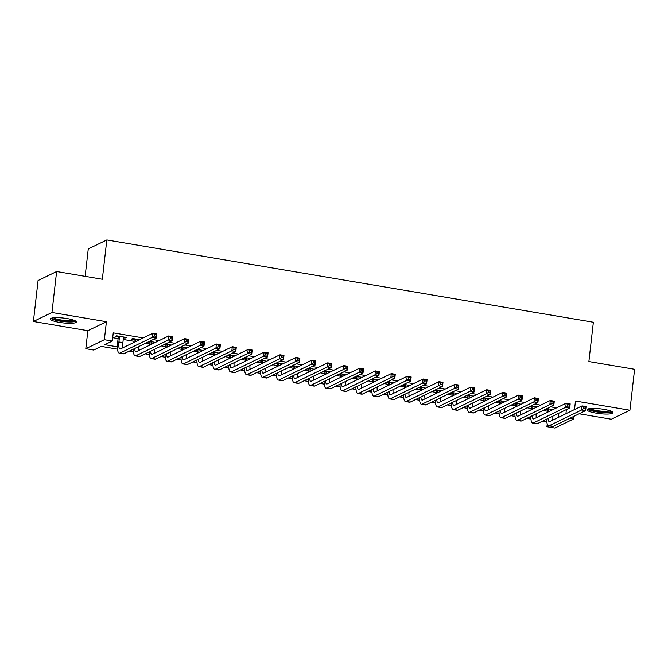 <?xml version="1.0" encoding="UTF-8"?>
<svg xmlns="http://www.w3.org/2000/svg" width="668" height="668" viewBox="0 0 668 668"><rect width="100%" height="100%" fill="white"/><g stroke="black" fill="none" stroke-linecap="round" stroke-linejoin="round"><path stroke-width="1" d="M59.435 322.377A13.084 2.421 -173.5 0 0 76.352 321.959A13.084 2.421 -173.5 0 0 67.259 318.586A13.084 2.421 -173.5 0 0 50.342 319.003A13.084 2.421 -173.5 0 0 59.435 322.377M596.073 413.141A13.084 2.421 -173.5 0 0 612.99 412.724A13.084 2.421 -173.5 0 0 603.897 409.35A13.084 2.421 -173.5 0 0 586.988 409.76A13.084 2.421 -173.5 0 0 596.073 413.141M117.51 349.155L101.277 346.408L93.754 350.057L85.805 348.713L104.358 339.72L112.307 341.064L104.784 344.705L117.393 346.842M87.859 330.693L106.412 321.7L51.954 312.49L56.621 271.534L38.068 280.535L33.4 321.483L87.859 330.693L85.805 348.713M85.137 276.36L88.26 248.955L106.813 239.954L593.368 322.243L588.884 361.555L634.6 369.287L629.932 410.244L575.474 401.034L574.505 409.567M579.139 413.784L611.379 419.237L629.932 410.244M569.612 418.402L573.42 419.045L554.866 428.046L546.917 426.702L548.787 425.792M547.234 423.946L546.917 426.702M51.954 312.49L33.4 321.483M123.43 337.791L125.05 338.066L126.302 337.457L116.758 335.845L115.506 336.455L118.294 336.923M139.537 339.695L132.665 338.534L131.412 339.144L134.193 339.611M155.444 342.383L149.432 341.365M171.342 345.072L165.33 344.053M187.24 347.761L181.228 346.75M203.139 350.45L197.135 349.439M219.046 353.138L213.034 352.128M234.944 355.827L228.932 354.817M250.842 358.524L244.83 357.505M266.741 361.213L260.737 360.194M282.647 363.901L276.635 362.883M298.546 366.59L292.534 365.571M314.444 369.279L308.432 368.26M330.343 371.967L324.339 370.949M346.241 374.656L340.237 373.637M362.148 377.345L356.136 376.326M378.046 380.034L372.034 379.015M393.945 382.722L387.941 381.704M409.843 385.411L403.839 384.392M425.75 388.1L419.738 387.089M441.648 390.788L435.636 389.778M457.547 393.477L451.535 392.467M473.445 396.166L467.441 395.155M489.352 398.863L483.34 397.844M505.25 401.551L499.238 400.533M521.149 404.24L515.137 403.221M537.047 406.929L531.043 405.91M556.586 407.856L550.574 406.837M540.688 405.167L534.676 404.148M524.789 402.478L518.777 401.46M508.882 399.781L502.879 398.771M492.984 397.093L486.972 396.082M477.086 394.404L471.074 393.394M461.187 391.715L455.175 390.705M445.28 389.026L439.277 388.008M429.382 386.338L423.37 385.319M413.484 383.649L407.472 382.63M397.585 380.96L391.573 379.942M381.678 378.272L375.675 377.253M365.78 375.583L359.768 374.564M349.882 372.894L343.87 371.876M333.983 370.206L327.971 369.187M318.077 367.517L312.073 366.498M302.178 364.828L296.166 363.809M286.28 362.139L280.268 361.121M270.381 359.451L264.369 358.432M254.475 356.754L248.471 355.743M238.576 354.065L232.564 353.055M222.678 351.376L216.666 350.366M206.779 348.688L200.767 347.677M190.873 345.999L184.869 344.98M174.974 343.31L168.962 342.292M159.076 340.622L153.064 339.603M143.177 337.933L113.243 332.873L112.307 341.064M112.692 337.699L118.102 338.609M123.238 339.478L134.001 341.298M145.541 343.252L149.899 343.987M161.447 345.94L165.798 346.675M177.346 348.629L181.704 349.364M193.244 351.318L197.603 352.053M209.142 354.007L213.501 354.75M225.049 356.695L229.4 357.438M240.948 359.384L245.306 360.127M256.846 362.081L261.205 362.816M272.744 364.77L277.103 365.505M288.651 367.458L293.001 368.193M304.55 370.147L308.908 370.882M320.448 372.836L324.807 373.571M336.346 375.525L340.705 376.259M352.253 378.213L356.603 378.948M368.151 380.902L372.502 381.637M384.05 383.591L388.409 384.325M399.948 386.279L404.307 387.014M415.855 388.968L420.205 389.703M431.753 391.657L436.104 392.392M447.652 394.345L452.011 395.089M463.55 397.034L467.909 397.777M479.457 399.723L483.807 400.466M495.355 402.412L499.706 403.155M511.254 405.109L515.612 405.843M527.152 407.797L531.511 408.532M543.059 410.486L547.409 411.221M552.954 409.618L546.942 408.599M545.689 409.208L547.601 409.534M529.791 406.52L531.703 406.845M513.884 403.831L515.805 404.157M497.986 401.142L499.906 401.46M482.087 398.454L483.999 398.771M466.189 395.765L468.101 396.082M450.282 393.068L452.203 393.394M434.384 390.379L436.304 390.705M418.485 387.69L420.397 388.016M402.587 385.002L404.499 385.327M386.68 382.313L388.601 382.639M370.782 379.624L372.702 379.95M354.883 376.936L356.796 377.261M338.985 374.247L340.897 374.573M323.078 371.558L324.999 371.884M307.18 368.87L309.1 369.195M291.281 366.181L293.194 366.507M275.383 363.492L277.295 363.818M259.476 360.803L261.397 361.121M243.578 358.115L245.498 358.432M227.679 355.426L229.592 355.743M211.781 352.729L213.693 353.055M195.874 350.04L197.795 350.366M179.976 347.352L181.896 347.677M164.077 344.663L165.99 344.989M148.179 341.974L150.091 342.3M106.412 321.7L104.358 339.72M566.397 409.567L565.93 413.726M573.72 416.414L573.42 419.045M56.621 271.534L102.329 279.266L106.813 239.954M546.825 421.767L542.683 421.065M530.918 419.078L526.785 418.377M515.02 416.389L510.878 415.688M499.121 413.692L494.98 412.999M483.223 411.004L479.081 410.311M467.316 408.315L463.183 407.614M451.418 405.626L447.276 404.925M435.519 402.938L431.378 402.236M419.621 400.249L415.479 399.547M403.714 397.56L399.581 396.859M387.816 394.871L383.674 394.17M371.917 392.183L367.776 391.481M356.019 389.494L351.877 388.793M340.112 386.805L335.979 386.104M324.214 384.117L320.072 383.415M308.315 381.428L304.174 380.727M292.417 378.739L288.275 378.038M276.51 376.051L272.377 375.349M260.612 373.354L256.47 372.661M244.713 370.665L240.572 369.972M228.815 367.976L224.673 367.275M212.917 365.287L208.775 364.586M197.01 362.599L192.868 361.897M181.112 359.91L176.97 359.209M165.213 357.221L161.071 356.52M149.315 354.533L145.173 353.831M133.408 351.844L129.266 351.143M122.887 347.769L122.887 347.769A8.392 2.313 -80.4 0 1 122.879 342.634L118.904 341.966A8.392 2.313 -80.4 0 0 120.006 349.022A8.392 2.313 -80.4 0 0 120.474 348.938L152.788 333.274L156.763 333.942L156.295 338.041L123.981 353.706A12.583 3.465 99.6 0 1 123.288 353.831L119.313 353.155A12.583 3.465 99.6 0 1 117.643 342.575L118.386 336.121M132.782 349.439L133.299 349.531M138.785 350.458L138.785 350.458A8.392 2.313 -80.4 0 1 138.66 346.592M148.68 352.128L149.198 352.22M154.692 353.147L154.692 353.147A8.392 2.313 -80.4 0 1 154.558 349.281M164.578 354.817L165.096 354.908M170.59 355.835L170.59 355.835A8.392 2.313 -80.4 0 1 170.465 351.969M180.477 357.505L180.995 357.597M186.489 358.524L186.489 358.524A8.392 2.313 -80.4 0 1 186.364 354.658M196.384 360.202L196.901 360.286M202.387 361.213L202.387 361.213A8.392 2.313 -80.4 0 1 202.262 357.347M212.282 362.891L212.8 362.974M218.294 363.901L218.294 363.901A8.392 2.313 -80.4 0 1 218.16 360.035M228.18 365.58L228.698 365.663M234.192 366.59L234.192 366.59A8.392 2.313 -80.4 0 1 234.067 362.724M244.079 368.268L244.597 368.352M250.091 369.279L250.091 369.279A8.392 2.313 -80.4 0 1 249.966 365.413M259.986 370.957L260.503 371.041M265.989 371.976L265.989 371.976A8.392 2.313 -80.4 0 1 265.864 368.101M275.884 373.646L276.402 373.729M281.896 374.664L281.896 374.664A8.392 2.313 -80.4 0 1 281.762 370.79M291.782 376.334L292.3 376.418M297.794 377.353L297.794 377.353A8.392 2.313 -80.4 0 1 297.669 373.479M307.681 379.023L308.199 379.107M313.693 380.042L313.693 380.042A8.392 2.313 -80.4 0 1 313.568 376.167M323.588 381.712L324.105 381.804M329.591 382.731L329.591 382.731A8.392 2.313 -80.4 0 1 329.466 378.865M339.486 384.401L340.004 384.492M345.498 385.419L345.498 385.419A8.392 2.313 -80.4 0 1 345.364 381.553M355.384 387.089L355.902 387.181M361.396 388.108L361.396 388.108A8.392 2.313 -80.4 0 1 361.271 384.242M371.283 389.778L371.8 389.87M377.295 390.797L377.295 390.797A8.392 2.313 -80.4 0 1 377.169 386.931M387.189 392.467L387.707 392.559M393.193 393.485L393.193 393.485A8.392 2.313 -80.4 0 1 393.068 389.619M403.088 395.155L403.606 395.247M409.1 396.174L409.1 396.174A8.392 2.313 -80.4 0 1 408.966 392.308M418.986 397.844L419.504 397.936M424.998 398.863L424.998 398.863A8.392 2.313 -80.4 0 1 424.873 394.997M434.885 400.541L435.402 400.625M440.897 401.551L440.897 401.551A8.392 2.313 -80.4 0 1 440.771 397.685M450.791 403.23L451.301 403.313M456.795 404.24L456.795 404.24A8.392 2.313 -80.4 0 1 456.67 400.374M466.69 405.919L467.208 406.002M472.702 406.929L472.702 406.929A8.392 2.313 -80.4 0 1 472.568 403.063M482.588 408.607L483.106 408.691M488.6 409.618L488.6 409.618A8.392 2.313 -80.4 0 1 488.475 405.752M498.487 411.296L499.004 411.379M504.499 412.306L504.499 412.306A8.392 2.313 -80.4 0 1 504.373 408.44M514.393 413.985L514.903 414.068M520.397 415.003L520.397 415.003A8.392 2.313 -80.4 0 1 520.272 411.129M530.292 416.673L530.81 416.757M536.304 417.692L536.304 417.692A8.392 2.313 -80.4 0 1 536.17 413.818M546.19 419.362L546.708 419.446M552.202 420.381L552.202 420.381A8.392 2.313 -80.4 0 1 552.077 416.506M558.882 413.208L558.406 417.366M125.141 337.256L125.05 338.066M548.854 408.925L548.537 411.755M547.284 412.365L547.693 408.724M548.077 418.444A8.392 2.313 -80.4 0 0 549.321 421.633A8.392 2.313 -80.4 0 0 549.789 421.55L582.104 405.877L586.078 406.553L585.611 410.645L553.296 426.318A12.583 3.465 99.6 0 1 552.595 426.434L548.62 425.766A12.583 3.465 99.6 0 1 546.708 419.112M585.21 408.899L585.402 407.263L583.807 406.996L583.623 408.632L585.21 408.899L585.611 410.645L581.636 409.977L549.321 425.641A12.583 3.465 99.6 0 1 548.62 425.766M583.623 408.632L581.636 409.977L582.104 405.877L583.807 406.996M585.402 407.263L586.078 406.553M611.362 411.313A11.323 2.096 6.5 0 1 596.749 411.571A11.323 2.096 6.5 0 1 588.884 408.749M590.22 408.557A10.488 1.946 -173.5 0 0 597.1 410.636A10.488 1.946 -173.5 0 0 610.109 410.82M587.598 409.142A13.001 2.405 -173.5 0 0 596.248 411.814A13.001 2.405 -173.5 0 0 612.531 411.981M74.724 320.548A11.323 2.096 6.5 0 1 64.337 321.366A11.323 2.096 6.5 0 1 52.505 318.419A11.323 2.096 6.5 0 1 52.246 317.993M53.582 317.793A10.488 1.946 -173.5 0 0 63.368 320.281A10.488 1.946 -173.5 0 0 73.463 320.064M50.96 318.377A13.001 2.405 -173.5 0 0 63.226 321.567A13.001 2.405 -173.5 0 0 75.893 321.216M532.955 406.236L532.63 409.066M531.377 409.676L531.795 406.035M532.179 415.755A8.392 2.313 -80.4 0 0 533.423 418.936A8.392 2.313 -80.4 0 0 533.891 418.861L566.205 403.188L570.18 403.864L569.712 407.956L537.398 423.629A12.583 3.465 99.6 0 1 536.696 423.746L532.722 423.078A12.583 3.465 99.6 0 1 530.81 416.423M569.311 406.211L569.495 404.574L567.909 404.307L567.725 405.944L569.311 406.211L569.712 407.956L565.738 407.288L533.423 422.953A12.583 3.465 99.6 0 1 532.722 423.078M567.725 405.944L565.738 407.288L566.205 403.188L567.909 404.307M569.495 404.574L570.18 403.864M517.057 403.547L516.731 406.378M515.479 406.987L515.896 403.347M516.28 413.066A8.392 2.313 -80.4 0 0 517.525 416.248A8.392 2.313 -80.4 0 0 517.984 416.172L550.298 400.499L554.281 401.176L553.814 405.267L521.491 420.94A12.583 3.465 99.6 0 1 520.798 421.057L516.823 420.389A12.583 3.465 99.6 0 1 514.911 413.734M553.413 403.522L553.597 401.885L552.01 401.618L551.818 403.255L553.413 403.522L553.814 405.267L549.839 404.599L517.516 420.264A12.583 3.465 99.6 0 1 516.823 420.389M551.818 403.255L549.839 404.599L550.298 400.499L552.01 401.618M553.597 401.885L554.281 401.176M501.159 400.858L500.833 403.689M499.58 404.299L499.99 400.658M500.374 410.377A8.392 2.313 -80.4 0 0 501.618 413.559A8.392 2.313 -80.4 0 0 502.085 413.484L534.4 397.811L538.375 398.487L537.907 402.579L505.592 418.251A12.583 3.465 99.6 0 1 504.899 418.368L500.916 417.7A12.583 3.465 99.6 0 1 499.004 411.045M537.506 400.833L537.698 399.197L536.103 398.93L535.92 400.566L537.506 400.833L537.907 402.579L533.932 401.911L501.618 417.575A12.583 3.465 99.6 0 1 500.916 417.7M535.92 400.566L533.932 401.911L534.4 397.811L536.103 398.93M537.698 399.197L538.375 398.487M485.252 398.17L484.935 401M483.682 401.61L484.091 397.969M484.475 407.689A8.392 2.313 -80.4 0 0 485.72 410.87A8.392 2.313 -80.4 0 0 486.187 410.795L518.502 395.122L522.476 395.798L522.009 399.89L489.694 415.563A12.583 3.465 99.6 0 1 488.993 415.68L485.018 415.012A12.583 3.465 99.6 0 1 483.106 408.357M521.608 398.145L521.8 396.508L520.205 396.241L520.021 397.877L521.608 398.145L522.009 399.89L518.034 399.214L485.72 414.886A12.583 3.465 99.6 0 1 485.018 415.012M520.021 397.877L518.034 399.214L518.502 395.122L520.205 396.241M521.8 396.508L522.476 395.798M469.353 395.481L469.028 398.312M467.775 398.921L468.193 395.281M468.577 405A8.392 2.313 -80.4 0 0 469.821 408.181A8.392 2.313 -80.4 0 0 470.289 408.106L502.603 392.433L506.578 393.11L506.11 397.201L473.796 412.866A12.583 3.465 99.6 0 1 473.094 412.991L469.12 412.315A12.583 3.465 99.6 0 1 467.208 405.668M505.709 395.456L505.893 393.819L504.307 393.544L504.123 395.189L505.709 395.456L506.11 397.201L502.136 396.525L469.821 412.198A12.583 3.465 99.6 0 1 469.12 412.315M504.123 395.189L502.136 396.525L502.603 392.433L504.307 393.544M505.893 393.819L506.578 393.11M453.455 392.784L453.129 395.623M451.877 396.233L452.294 392.592M452.679 402.311A8.392 2.313 -80.4 0 0 453.923 405.493A8.392 2.313 -80.4 0 0 454.382 405.409L486.696 389.745L490.679 390.413L490.212 394.512L457.889 410.177A12.583 3.465 99.6 0 1 457.196 410.302L453.221 409.626A12.583 3.465 99.6 0 1 451.309 402.979M489.811 392.767L489.995 391.131L488.408 390.855L488.216 392.5L489.811 392.767L490.212 394.512L486.237 393.836L453.914 409.509A12.583 3.465 99.6 0 1 453.221 409.626M488.216 392.5L486.237 393.836L486.696 389.745L488.408 390.855M489.995 391.131L490.679 390.413M437.557 390.095L437.231 392.934M435.979 393.544L436.396 389.903M436.772 399.623A8.392 2.313 -80.4 0 0 438.016 402.804A8.392 2.313 -80.4 0 0 438.484 402.721L470.798 387.056L474.773 387.724L474.305 391.824L441.991 407.488A12.583 3.465 99.6 0 1 441.297 407.614L437.323 406.937A12.583 3.465 99.6 0 1 435.402 400.282M473.904 390.079L474.096 388.442L472.501 388.166L472.318 389.803L473.904 390.079L474.305 391.824L470.33 391.147L438.016 406.82A12.583 3.465 99.6 0 1 437.323 406.937M472.318 389.803L470.33 391.147L470.798 387.056L472.501 388.166M474.096 388.442L474.773 387.724M421.65 387.407L421.333 390.246M420.08 390.855L420.489 387.215M420.873 396.934A8.392 2.313 -80.4 0 0 422.118 400.115A8.392 2.313 -80.4 0 0 422.585 400.032L454.9 384.367L458.874 385.035L458.407 389.135L426.092 404.8A12.583 3.465 99.6 0 1 425.391 404.925L421.416 404.249A12.583 3.465 99.6 0 1 419.504 397.594M458.006 387.39L458.198 385.745L456.603 385.478L456.419 387.114L458.006 387.39L458.407 389.135L454.432 388.459L422.118 404.132A12.583 3.465 99.6 0 1 421.416 404.249M456.419 387.114L454.432 388.459L454.9 384.367L456.603 385.478M458.198 385.745L458.874 385.035M405.752 384.718L405.426 387.557M404.173 388.158L404.591 384.526M404.975 394.245A8.392 2.313 -80.4 0 0 406.219 397.427A8.392 2.313 -80.4 0 0 406.687 397.343L439.001 381.678L442.976 382.346L442.508 386.446L410.194 402.111A12.583 3.465 99.6 0 1 409.492 402.236L405.518 401.56A12.583 3.465 99.6 0 1 403.606 394.905M442.107 384.701L442.291 383.056L440.705 382.789L440.521 384.426L442.107 384.701L442.508 386.446L438.534 385.77L406.219 401.443A12.583 3.465 99.6 0 1 405.518 401.56M440.521 384.426L438.534 385.77L439.001 381.678L440.705 382.789M442.291 383.056L442.976 382.346M389.853 382.029L389.527 384.868M388.275 385.469L388.692 381.837M389.077 391.557A8.392 2.313 -80.4 0 0 390.321 394.738A8.392 2.313 -80.4 0 0 390.78 394.654L423.103 378.99L427.077 379.658L426.61 383.758L394.287 399.422A12.583 3.465 99.6 0 1 393.594 399.547L389.619 398.871A12.583 3.465 99.6 0 1 387.707 392.216M426.209 382.004L426.393 380.368L424.806 380.1L424.614 381.737L426.209 382.004L426.61 383.758L422.635 383.081L390.312 398.754A12.583 3.465 99.6 0 1 389.619 398.871M424.614 381.737L422.635 383.081L423.103 378.99L424.806 380.1M426.393 380.368L427.077 379.658M373.955 379.341L373.629 382.179M372.377 382.781L372.794 379.148M373.17 388.868A8.392 2.313 -80.4 0 0 374.414 392.049A8.392 2.313 -80.4 0 0 374.882 391.966L407.196 376.301L411.171 376.969L410.703 381.069L378.389 396.734A12.583 3.465 99.6 0 1 377.696 396.859L373.721 396.182A12.583 3.465 99.6 0 1 371.8 389.527M410.302 379.315L410.494 377.679L408.899 377.412L408.716 379.048L410.302 379.315L410.703 381.069L406.728 380.393L374.414 396.066A12.583 3.465 99.6 0 1 373.721 396.182M408.716 379.048L406.728 380.393L407.196 376.301L408.899 377.412M410.494 377.679L411.171 376.969M358.048 376.652L357.731 379.482M356.478 380.092L356.887 376.46M357.271 386.179A8.392 2.313 -80.4 0 0 358.516 389.361A8.392 2.313 -80.4 0 0 358.983 389.277L391.298 373.612L395.272 374.28L394.805 378.372L362.49 394.045A12.583 3.465 99.6 0 1 361.789 394.17L357.814 393.494A12.583 3.465 99.6 0 1 355.902 386.839M394.404 376.627L394.596 374.99L393.001 374.723L392.817 376.36L394.404 376.627L394.805 378.372L390.83 377.704L358.516 393.377A12.583 3.465 99.6 0 1 357.814 393.494M392.817 376.36L390.83 377.704L391.298 373.612L393.001 374.723M394.596 374.99L395.272 374.28M342.15 373.963L341.824 376.794M340.571 377.403L340.989 373.763M341.373 383.49A8.392 2.313 -80.4 0 0 342.617 386.672A8.392 2.313 -80.4 0 0 343.085 386.588L375.399 370.915L379.374 371.592L378.906 375.683L346.592 391.356A12.583 3.465 99.6 0 1 345.89 391.473L341.916 390.805A12.583 3.465 99.6 0 1 340.004 384.15M378.505 373.938L378.689 372.301L377.103 372.034L376.919 373.671L378.505 373.938L378.906 375.683L374.932 375.015L342.617 390.68A12.583 3.465 99.6 0 1 341.916 390.805M376.919 373.671L374.932 375.015L375.399 370.915L377.103 372.034M378.689 372.301L379.374 371.592M326.251 371.274L325.926 374.105M324.673 374.715L325.091 371.074M325.475 380.793A8.392 2.313 -80.4 0 0 326.719 383.983A8.392 2.313 -80.4 0 0 327.178 383.9L359.501 368.227L363.476 368.903L363.008 372.994L330.685 388.667A12.583 3.465 99.6 0 1 329.992 388.784L326.017 388.116A12.583 3.465 99.6 0 1 324.105 381.461M362.607 371.249L362.791 369.613L361.204 369.346L361.012 370.982L362.607 371.249L363.008 372.994L359.033 372.326L326.71 387.991A12.583 3.465 99.6 0 1 326.017 388.116M361.012 370.982L359.033 372.326L359.501 368.227L361.204 369.346M362.791 369.613L363.476 368.903M310.353 368.586L310.027 371.416M308.775 372.026L309.192 368.385M309.568 378.105A8.392 2.313 -80.4 0 0 310.812 381.294A8.392 2.313 -80.4 0 0 311.28 381.211L343.594 365.538L347.569 366.214L347.101 370.306L314.787 385.979A12.583 3.465 99.6 0 1 314.094 386.096L310.119 385.428A12.583 3.465 99.6 0 1 308.199 378.773M346.7 368.561L346.892 366.924L345.298 366.657L345.114 368.293L346.7 368.561L347.101 370.306L343.127 369.638L310.812 385.302A12.583 3.465 99.6 0 1 310.119 385.428M345.114 368.293L343.127 369.638L343.594 365.538L345.298 366.657M346.892 366.924L347.569 366.214M294.446 365.897L294.129 368.728M292.876 369.337L293.285 365.697M293.669 375.416A8.392 2.313 -80.4 0 0 294.914 378.606A8.392 2.313 -80.4 0 0 295.381 378.522L327.696 362.849L331.67 363.526L331.203 367.617L298.888 383.29A12.583 3.465 99.6 0 1 298.187 383.407L294.212 382.739A12.583 3.465 99.6 0 1 292.3 376.084M330.802 365.872L330.994 364.235L329.399 363.968L329.215 365.605L330.802 365.872L331.203 367.617L327.228 366.949L294.914 382.614A12.583 3.465 99.6 0 1 294.212 382.739M329.215 365.605L327.228 366.949L327.696 362.849L329.399 363.968M330.994 364.235L331.67 363.526M278.548 363.208L278.23 366.039M276.969 366.649L277.387 363.008M277.771 372.727A8.392 2.313 -80.4 0 0 279.015 375.909A8.392 2.313 -80.4 0 0 279.483 375.834L311.797 360.161L315.772 360.837L315.304 364.928L282.99 380.601A12.583 3.465 99.6 0 1 282.288 380.718L278.314 380.05A12.583 3.465 99.6 0 1 276.402 373.395M314.904 363.183L315.087 361.547L313.501 361.279L313.317 362.916L314.904 363.183L315.304 364.928L311.33 364.26L279.015 379.925A12.583 3.465 99.6 0 1 278.314 380.05M313.317 362.916L311.33 364.26L311.797 360.161L313.501 361.279M315.087 361.547L315.772 360.837M262.649 360.52L262.324 363.35M261.071 363.96L261.489 360.319M261.873 370.039A8.392 2.313 -80.4 0 0 263.117 373.22A8.392 2.313 -80.4 0 0 263.576 373.145L295.899 357.472L299.874 358.148L299.406 362.24L267.091 377.913A12.583 3.465 99.6 0 1 266.39 378.03L262.415 377.362A12.583 3.465 99.6 0 1 260.503 370.707M299.005 360.495L299.189 358.858L297.602 358.591L297.41 360.227L299.005 360.495L299.406 362.24L295.431 361.572L263.108 377.236A12.583 3.465 99.6 0 1 262.415 377.362M297.41 360.227L295.431 361.572L295.899 357.472L297.602 358.591M299.189 358.858L299.874 358.148M246.751 357.831L246.425 360.662M245.173 361.271L245.59 357.63M245.966 367.35A8.392 2.313 -80.4 0 0 247.21 370.531A8.392 2.313 -80.4 0 0 247.678 370.456L279.992 354.783L283.967 355.459L283.499 359.551L251.185 375.224A12.583 3.465 99.6 0 1 250.492 375.341L246.517 374.673A12.583 3.465 99.6 0 1 244.597 368.018M283.098 357.806L283.29 356.169L281.696 355.902L281.512 357.539L283.098 357.806L283.499 359.551L279.525 358.883L247.21 374.548A12.583 3.465 99.6 0 1 246.517 374.673M281.512 357.539L279.525 358.883L279.992 354.783L281.696 355.902M283.29 356.169L283.967 355.459M230.844 355.142L230.527 357.973M229.274 358.582L229.683 354.942M230.068 364.661A8.392 2.313 -80.4 0 0 231.312 367.843A8.392 2.313 -80.4 0 0 231.779 367.767L264.094 352.094L268.068 352.771L267.601 356.862L235.286 372.535A12.583 3.465 99.6 0 1 234.585 372.652L230.61 371.984A12.583 3.465 99.6 0 1 228.698 365.329M267.2 355.117L267.392 353.481L265.797 353.205L265.613 354.85L267.2 355.117L267.601 356.862L263.626 356.186L231.312 371.859A12.583 3.465 99.6 0 1 230.61 371.984M265.613 354.85L263.626 356.186L264.094 352.094L265.797 353.205M267.392 353.481L268.068 352.771M214.946 352.445L214.628 355.284M213.368 355.894L213.785 352.253M214.169 361.972A8.392 2.313 -80.4 0 0 215.413 365.154A8.392 2.313 -80.4 0 0 215.881 365.079L248.195 349.406L252.17 350.074L251.702 354.174L219.388 369.838A12.583 3.465 99.6 0 1 218.686 369.963L214.712 369.287A12.583 3.465 99.6 0 1 212.8 362.64M251.302 352.428L251.485 350.792L249.899 350.516L249.715 352.161L251.302 352.428L251.702 354.174L247.728 353.497L215.413 369.17A12.583 3.465 99.6 0 1 214.712 369.287M249.715 352.161L247.728 353.497L248.195 349.406L249.899 350.516M251.485 350.792L252.17 350.074M199.047 349.756L198.722 352.595M197.469 353.205L197.887 349.564M198.271 359.284A8.392 2.313 -80.4 0 0 199.515 362.465A8.392 2.313 -80.4 0 0 199.974 362.382L232.297 346.717L236.272 347.385L235.804 351.485L203.489 367.149A12.583 3.465 99.6 0 1 202.788 367.275L198.813 366.598A12.583 3.465 99.6 0 1 196.901 359.952M235.403 349.74L235.587 348.103L234 347.828L233.808 349.473L235.403 349.74L235.804 351.485L231.829 350.809L199.507 366.481A12.583 3.465 99.6 0 1 198.813 366.598M233.808 349.473L231.829 350.809L232.297 346.717L234 347.828M235.587 348.103L236.272 347.385M183.149 347.068L182.823 349.907M181.571 350.516L181.988 346.876M182.364 356.595A8.392 2.313 -80.4 0 0 183.608 359.776A8.392 2.313 -80.4 0 0 184.076 359.693L216.39 344.028L220.365 344.696L219.897 348.796L187.583 364.461A12.583 3.465 99.6 0 1 186.89 364.586L182.915 363.91A12.583 3.465 99.6 0 1 180.995 357.255M219.496 347.051L219.689 345.406L218.094 345.139L217.91 346.776L219.496 347.051L219.897 348.796L215.923 348.12L183.608 363.793A12.583 3.465 99.6 0 1 182.915 363.91M217.91 346.776L215.923 348.12L216.39 344.028L218.094 345.139M219.689 345.406L220.365 344.696M167.242 344.379L166.925 347.218M165.672 347.828L166.082 344.187M166.466 353.906A8.392 2.313 -80.4 0 0 167.71 357.088A8.392 2.313 -80.4 0 0 168.177 357.004L200.492 341.34L204.466 342.008L203.999 346.107L171.684 361.772A12.583 3.465 99.6 0 1 170.983 361.897L167.008 361.221A12.583 3.465 99.6 0 1 165.096 354.566M203.598 344.362L203.79 342.717L202.195 342.45L202.012 344.087L203.598 344.362L203.999 346.107L200.024 345.431L167.71 361.104A12.583 3.465 99.6 0 1 167.008 361.221M202.012 344.087L200.024 345.431L200.492 341.34L202.195 342.45M203.79 342.717L204.466 342.008M151.344 341.69L151.026 344.529M149.766 345.131L150.183 341.498M150.567 351.218A8.392 2.313 -80.4 0 0 151.811 354.399A8.392 2.313 -80.4 0 0 152.279 354.316L184.593 338.651L188.568 339.319L188.1 343.419L155.786 359.083A12.583 3.465 99.6 0 1 155.085 359.209L151.11 358.532A12.583 3.465 99.6 0 1 149.198 351.877M187.7 341.674L187.883 340.029L186.297 339.761L186.113 341.398L187.7 341.674L188.1 343.419L184.126 342.742L151.811 358.415A12.583 3.465 99.6 0 1 151.11 358.532M186.113 341.398L184.126 342.742L184.593 338.651L186.297 339.761M187.883 340.029L188.568 339.319M135.445 339.002L135.12 341.841M133.867 342.442L134.285 338.81M134.669 348.529A8.392 2.313 -80.4 0 0 135.913 351.71A8.392 2.313 -80.4 0 0 136.372 351.627L168.695 335.962L172.67 336.63L172.202 340.73L139.888 356.395A12.583 3.465 99.6 0 1 139.186 356.52L135.212 355.844A12.583 3.465 99.6 0 1 133.299 349.189M171.801 338.977L171.985 337.34L170.398 337.073L170.206 338.709L171.801 338.977L172.202 340.73L168.227 340.054L135.905 355.727A12.583 3.465 99.6 0 1 135.212 355.844M170.206 338.709L168.227 340.054L168.695 335.962L170.398 337.073M171.985 337.34L172.67 336.63M119.547 336.313L118.904 341.966M123.522 336.989L122.879 342.634M155.894 336.288L156.087 334.651L154.492 334.384L154.308 336.021L155.894 336.288L156.295 338.041L152.321 337.365L120.006 353.038A12.583 3.465 99.6 0 1 119.313 353.155M154.308 336.021L152.321 337.365L152.788 333.274L154.492 334.384M156.087 334.651L156.763 333.942M553.296 426.318L549.321 425.641M537.398 423.629L533.423 422.953M521.491 420.94L517.516 420.264M505.592 418.251L501.618 417.575M489.694 415.563L485.72 414.886M473.796 412.866L469.821 412.198M457.889 410.177L453.914 409.509M441.991 407.488L438.016 406.82M426.092 404.8L422.118 404.132M410.194 402.111L406.219 401.443M394.287 399.422L390.312 398.754M378.389 396.734L374.414 396.066M362.49 394.045L358.516 393.377M346.592 391.356L342.617 390.68M330.685 388.667L326.71 387.991M314.787 385.979L310.812 385.302M298.888 383.29L294.914 382.614M282.99 380.601L279.015 379.925M267.091 377.913L263.108 377.236M251.185 375.224L247.21 374.548M235.286 372.535L231.312 371.859M219.388 369.838L215.413 369.17M203.489 367.149L199.507 366.481M187.583 364.461L183.608 363.793M171.684 361.772L167.71 361.104M155.786 359.083L151.811 358.415M139.888 356.395L135.905 355.727M123.981 353.706L120.006 353.038"/></g></svg>
